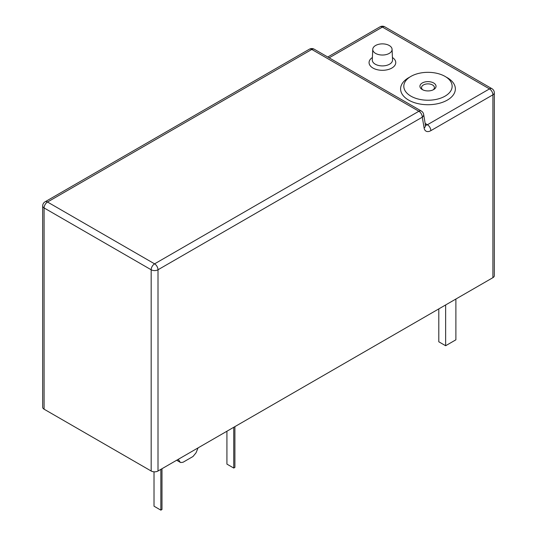 <?xml version="1.0" encoding="UTF-8"?>
<svg xmlns="http://www.w3.org/2000/svg" width="537" height="537" viewBox="0 0 537 537"><rect width="100%" height="100%" fill="white"/><g stroke="black" fill="none" stroke-linecap="round" stroke-linejoin="round"><path stroke-width="0.81" d="M433.674 82.993A8.055 4.652 0 0 0 424.895 81.98A8.055 4.652 0 0 0 419.921 86.282A8.055 4.652 0 0 0 422.283 89.565A8.055 4.652 0 0 0 431.063 90.578A8.055 4.652 0 0 0 436.031 86.282A8.055 4.652 0 0 0 433.674 82.993M445.066 76.415A24.165 13.949 0 0 0 418.732 73.388A24.165 13.949 0 0 0 403.811 86.282A24.165 13.949 0 0 0 410.892 96.143A24.165 13.949 0 0 0 437.225 99.17A24.165 13.949 0 0 0 452.141 86.282A24.165 13.949 0 0 0 445.066 76.415M389.244 45.504A9.666 5.578 0 0 0 378.827 44.269A9.666 5.578 0 0 0 372.752 49.31A9.666 5.578 0 0 0 375.578 53.398A9.666 5.578 0 0 0 386.224 54.579A9.666 5.578 0 0 0 392.077 49.31A9.666 5.578 0 0 0 389.244 45.504M423.646 114.408A4.833 4.833 0 0 0 421.297 111.025A4.833 2.792 -60 0 0 418.88 111.26L311.802 49.438L47.511 202.026L154.589 263.848L418.88 111.26A4.833 2.792 60 0 1 422.297 117.18A4.833 3.235 -9.5 0 0 423.646 114.408L425.465 125.255A4.833 3.235 170.5 0 1 424.116 128.028L422.297 117.18L158.006 269.769A4.833 2.792 180 0 1 151.172 269.769L44.094 207.947A4.833 2.792 180 0 1 42.678 205.973L42.678 407.227A4.833 2.792 0 0 0 44.094 409.194L151.172 471.016A4.833 2.792 0 0 0 158.006 471.016L492.906 277.663A4.833 2.792 0 0 0 494.322 275.689L494.322 92.854A4.833 2.792 180 0 1 492.906 94.827L492.906 277.663M445.636 304.956L445.636 345.734L455.886 339.814L455.886 299.035M445.636 345.734L438.796 341.787L438.796 308.903M160.852 469.372L160.852 510.15L161.993 509.492L161.993 468.714M160.852 510.15L154.018 506.203L154.018 471.815M233.756 427.284L233.756 468.056L234.897 467.405L234.897 426.626M233.756 468.056L226.923 464.116L226.923 431.231M176.821 460.155L180.62 462.538L183.003 462.276L192.984 456.51L196.005 452.866L198.079 447.878M180.103 462.048L178.257 459.323M180.62 462.538L176.666 460.243M433.037 89.894A6.444 3.719 0 0 0 432.533 84.967A6.444 3.719 0 0 0 423.7 84.812A6.444 3.719 0 0 0 422.914 89.894M446.133 77.073A27.387 15.815 180 0 1 447.341 77.731A27.387 15.815 180 0 1 447.341 100.09A27.387 15.815 180 0 1 408.61 100.09A27.387 15.815 180 0 1 409.825 77.073M392.426 57.513A13.338 7.699 180 0 1 391.54 68.219A13.338 7.699 180 0 1 372.98 68.051A13.338 7.699 180 0 1 372.396 57.513M372.752 49.31L372.295 59.922A10.122 5.84 0 0 0 375.256 64.198A10.122 5.84 0 0 0 386.398 65.433A10.122 5.84 0 0 0 392.527 59.922L392.077 49.31M425.156 123.429L427.425 124.738L489.489 88.907L382.411 27.092L329.168 57.828M151.172 471.016L151.172 269.769A4.833 2.792 -60 0 1 154.589 263.848A4.833 2.792 60 0 1 158.006 269.769L158.006 471.016M494.322 92.854A4.833 4.833 0 0 0 491.905 88.672A4.833 2.792 -60 0 0 489.489 88.907A4.833 2.792 -120 0 1 492.906 94.827L430.842 130.659A4.833 2.792 -120 0 0 427.425 124.738A4.833 2.792 120 0 1 425.445 125.155M424.116 128.028A9.666 5.578 120 0 0 430.842 130.659M309.386 49.203A4.833 2.792 60 0 1 311.802 49.438A4.833 2.792 -60 0 1 314.219 49.203A4.833 4.833 0 0 0 309.386 49.203L45.095 201.791A4.833 2.792 60 0 1 47.511 202.026A4.833 2.792 -60 0 0 44.094 207.947L44.094 409.194M384.828 26.85A4.833 4.833 0 0 0 379.995 26.85A4.833 2.792 -120 0 1 382.411 27.092A4.833 2.792 -60 0 1 384.828 26.85L491.905 88.672M425.009 124.98L425.465 125.255M45.095 201.791A4.833 4.833 0 0 0 42.678 205.973M327.751 57.016L379.995 26.85M421.297 111.025L314.219 49.203"/></g></svg>
